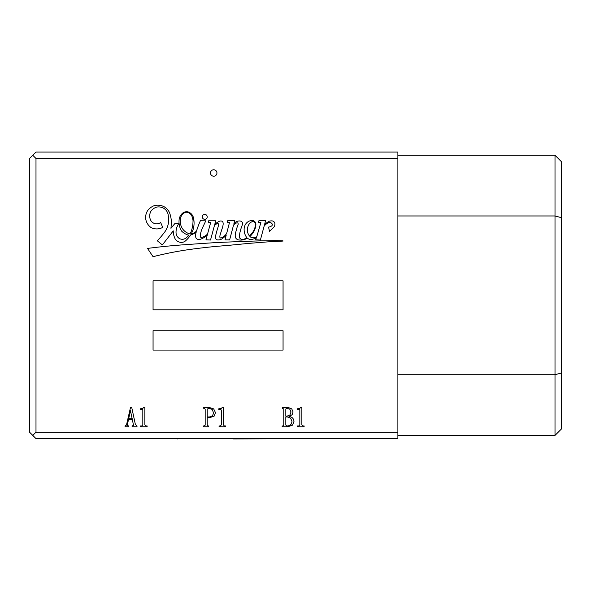 <?xml version="1.0" encoding="UTF-8"?>
<svg xmlns="http://www.w3.org/2000/svg" width="591" height="591" viewBox="0 0 591 591"><rect width="100%" height="100%" fill="white"/><g stroke="black" fill="none" stroke-linecap="round" stroke-linejoin="round"><path stroke-width="0.89" d="M216.941 172.986A3.221 3.221 0 0 0 213.72 169.772A3.221 3.221 0 0 0 210.499 172.986A3.221 3.221 0 0 0 213.72 176.207A3.221 3.221 0 0 0 216.941 172.986M207.212 216.86A2.46 2.46 0 0 0 204.752 214.4A2.46 2.46 0 0 0 202.292 216.86A2.46 2.46 0 0 0 204.752 219.32A2.46 2.46 0 0 0 207.212 216.86M248.427 225.326A11.931 11.931 0 0 0 247.452 231.613A11.717 11.717 0 0 0 249.402 235.942A5.814 5.814 0 0 0 250.414 235.07A146.893 146.893 0 0 1 252.874 231.997A12.389 12.389 0 0 0 254.13 229.825A17.723 17.723 0 0 0 255.364 225.777A5.112 5.112 0 0 0 254.965 222.689A2.386 2.386 0 0 0 253.465 221.544A3.908 3.908 0 0 0 250.584 222.608A7.55 7.55 0 0 0 248.427 225.326M180.58 218.663A13.135 13.135 0 0 0 183.705 230.254A13.689 13.689 0 0 0 189.896 233.947A14.42 14.42 0 0 0 191.129 231.679A31.811 31.811 0 0 0 193.013 220.436A16.12 16.12 0 0 0 191.447 215.161A7.742 7.742 0 0 0 188.101 212.538A4.396 4.396 0 0 0 185.094 212.501A7.314 7.314 0 0 0 180.58 218.663M195.547 235.44A7.602 7.602 0 0 0 196.005 238.04A3.494 3.494 0 0 0 199.817 239.414A16.06 16.06 0 0 0 207.33 234.812L205.964 239.835L210.522 240.02L214.481 225.393A6.745 6.745 0 0 1 217.325 223.686A0.879 0.879 0 0 1 218.618 224.573A25.635 25.635 0 0 1 217.407 229.042A112.275 112.275 0 0 0 215.944 234.501A7.365 7.365 0 0 0 215.589 238.247A2.209 2.209 0 0 0 217.695 239.931A7.557 7.557 0 0 0 222.718 238.365A30.666 30.666 0 0 0 226.19 235.24L224.986 239.85L229.626 239.916L233.556 225.038A8.015 8.015 0 0 1 236.518 222.977A1.101 1.101 0 0 1 237.988 223.265A1.899 1.899 0 0 1 238.143 224.454A35.386 35.386 0 0 0 236.112 230.985A16.341 16.341 0 0 0 235.255 235.203A4.277 4.277 0 0 0 236.326 238.764A4.632 4.632 0 0 0 239.399 240.02A12.418 12.418 0 0 0 244.615 239.466A8.858 8.858 0 0 0 247.208 238.033A5.962 5.962 0 0 0 251.205 239.532A15.721 15.721 0 0 0 256.516 237.619L255.622 239.289L256.058 239.798L260.38 240.035L264.111 226.22A11.089 11.089 0 0 1 268.425 222.726A3.236 3.236 0 0 1 270.937 222.777A6.73 6.73 0 0 1 271.794 223.435A2.054 2.054 0 0 1 272.333 224.713A1.825 1.825 0 0 1 271.491 226.035A6.796 6.796 0 0 1 268.536 227.092L269.526 231.376A12.248 12.248 0 0 1 271.062 229.951A75.545 75.545 0 0 0 273.995 226.981A4.935 4.935 0 0 0 274.837 223.206A3.206 3.206 0 0 0 271.247 220.908A5.238 5.238 0 0 0 268.329 221.699A27.903 27.903 0 0 0 264.554 224.58L265.595 220.724L258.88 220.775L258.533 222.246L260.875 222.526L256.79 236.659A6.021 6.021 0 0 1 249.882 236.644A28.183 28.183 0 0 0 254.086 231.096A54.04 54.04 0 0 0 254.906 229.086A12.61 12.61 0 0 0 255.888 224.218A3.871 3.871 0 0 0 253.273 220.679A7.336 7.336 0 0 0 248.826 221.27A8.917 8.917 0 0 0 245.221 224.787A10.52 10.52 0 0 0 244.127 230.025A13.504 13.504 0 0 0 246.802 237.634A8.525 8.525 0 0 1 243.352 239.325A3.398 3.398 0 0 1 239.828 238.173A5.784 5.784 0 0 1 239.547 234.767A38.866 38.866 0 0 1 241.394 227.454A22.665 22.665 0 0 0 242.569 223.701A2.652 2.652 0 0 0 240.685 221.13A5.614 5.614 0 0 0 236.954 221.462A6.457 6.457 0 0 0 233.873 223.834L234.686 220.739L227.712 220.687L227.188 222.364L229.544 222.334L226.604 233.652A20.655 20.655 0 0 1 224.565 235.831A6.442 6.442 0 0 1 220.672 237.996A0.946 0.946 0 0 1 219.867 237.08A5.999 5.999 0 0 1 220.015 235.366A9.981 9.981 0 0 1 220.399 234.036A186.852 186.852 0 0 1 222.024 228.902A19.946 19.946 0 0 0 223.08 224.861A5.792 5.792 0 0 0 222.947 222.297A1.788 1.788 0 0 0 222.098 221.226A3.686 3.686 0 0 0 219.394 221.248A17.383 17.383 0 0 0 214.74 224.447L215.745 220.798L208.675 220.798L208.305 222.563L210.64 222.652L207.515 234.139A25.383 25.383 0 0 1 205.779 235.506A15.957 15.957 0 0 1 201.568 237.486A0.835 0.835 0 0 1 200.608 237.117A3.081 3.081 0 0 1 200.327 235.336A25.531 25.531 0 0 1 202.979 226.818L205.786 220.842L200.371 220.761A92.883 92.883 0 0 0 196.493 231.118A14.709 14.709 0 0 1 193.907 232.943A5.674 5.674 0 0 1 191.166 233.962A26.107 26.107 0 0 0 192.998 229.958A22.886 22.886 0 0 0 193.316 217.215A8.274 8.274 0 0 0 188.463 212.006A6.826 6.826 0 0 0 183.506 212.509A9.958 9.958 0 0 0 179.051 220.517A18.085 18.085 0 0 0 181.563 231.051A16.814 16.814 0 0 0 187.111 234.693A4.499 4.499 0 0 0 189.039 235.107A14.42 14.42 0 0 1 187.029 237.117A6.228 6.228 0 0 1 179.531 238.616A7.166 7.166 0 0 1 176.029 232.403A14.908 14.908 0 0 1 178.807 223.59L175.084 223.317A329.172 329.172 0 0 0 170.947 228.348L171.36 223.45A27.962 27.962 0 0 0 169.514 212.708A12.027 12.027 0 0 0 160.649 205.52A12.086 12.086 0 0 0 153.084 206.126A16.105 16.105 0 0 0 147.72 210.477A13.054 13.054 0 0 0 145.615 218.086A12.943 12.943 0 0 0 151.163 227.624A12.514 12.514 0 0 0 162.739 227.387L160.649 222.497A6.678 6.678 0 0 1 150.794 220.45A9.582 9.582 0 0 1 150.993 211.15A10.904 10.904 0 0 1 156.778 207.079A10.062 10.062 0 0 1 163.064 207.936A9.39 9.39 0 0 1 168.295 216.276A20.722 20.722 0 0 1 165.148 231.421A94.22 94.22 0 0 1 157.324 240.781L162.362 244.947L173.252 230.867A18.291 18.291 0 0 0 174.988 238.587A7.395 7.395 0 0 0 179.679 242.177A6.383 6.383 0 0 0 185.596 240.803A26.107 26.107 0 0 0 190.612 234.908A10.246 10.246 0 0 0 193.966 233.556A17.952 17.952 0 0 0 196.19 232.145A92.883 92.883 0 0 0 195.769 233.615A7.602 7.602 0 0 0 195.547 235.44M140.274 408.795L142.778 408.411L144.049 407.236L144.869 407.236L144.869 424.818L145.814 425.941L147.122 425.941L147.122 426.761L140.577 426.761L140.577 425.941L141.906 425.941L142.823 424.818L142.823 410.198L142.416 409.585L140.274 409.585L140.274 408.795M203.644 408.263L203.644 407.443L209.162 407.443L213.661 408.876L215.501 412.658L214.068 416.256L209.162 417.763L207.219 417.763L207.219 425.151L207.833 425.941L208.756 425.941L208.756 426.761L203.644 426.761L203.644 425.941L205.173 425.151L205.173 409.075L203.644 408.263M297.273 408.795L299.777 408.411L301.055 407.236L301.868 407.236L301.868 424.818L302.814 425.941L304.121 425.941L304.121 426.761L297.576 426.761L297.576 425.941L298.906 425.941L299.829 424.818L299.829 410.198L299.415 409.585L297.273 409.585L297.273 408.795M35.992 158.499L32.771 155.278L35.992 152.064L397.891 152.064L397.891 158.499L35.992 158.499L35.992 432.176L397.891 432.176L397.891 438.618L35.992 438.618L32.771 435.397L35.992 432.176M397.891 158.499L397.891 432.176M153.062 330.753L153.062 350.071L283.059 350.071L283.059 330.753L153.062 330.753M283.059 309.824L283.059 280.843L153.062 280.843L153.062 309.824L283.059 309.824M183.993 244.77A612.062 612.062 0 0 0 147.521 248.419L153.062 256.693A347.397 347.397 0 0 1 188.204 249.683A602.392 602.392 0 0 1 217.946 246.24A1083 1083 0 0 0 245.945 243.64A3934.856 3934.856 0 0 1 267.974 241.859A3345.681 3345.681 0 0 0 283.059 241.062A0.923 0.923 0 0 1 282.949 240.825A176.783 176.783 0 0 0 267.428 240.803A444.949 444.949 0 0 0 246.565 241.387A1554.751 1554.751 0 0 0 215.272 242.635A3664.377 3664.377 0 0 0 183.993 244.77M282.247 408.263L282.247 407.443L288.172 407.443L291.755 408.898L293.077 411.964L292.131 414.727L288.992 416.463C291.991 416.854 293.661 418.48 294 421.346L292.493 425.173L287.765 426.761L282.143 426.761L282.143 425.941L283.067 425.941L283.776 425.047L283.776 408.972L282.247 408.263M218.773 408.795L221.278 408.411L222.556 407.236L223.368 407.236L223.368 424.818L224.314 425.941L225.622 425.941L225.622 426.761L219.076 426.761L219.076 425.941L220.406 425.941L221.33 424.818L221.33 410.198L220.916 409.585L218.773 409.585L218.773 408.795M126.474 425.047L130.456 407.672L131.682 407.236L135.361 424.412L137.001 425.941L137.001 426.761L132.096 426.761L132.096 425.941L133.522 425.431L132.354 419.529L128.491 419.529L127.287 425.225L128.513 425.941L128.513 426.761L125.041 426.761L125.041 425.941L126.474 425.047M397.891 155.278L555.008 155.278L561.45 161.72L561.45 428.955L555.008 435.397L397.891 435.397M213.055 152.064L214.378 152.064M32.771 435.397L29.55 432.176L29.55 158.499L32.771 155.278M397.891 374.716L555.008 374.716L555.008 215.966L397.891 215.966M555.008 435.397L555.008 374.716L561.45 372.995M561.45 217.68L555.008 215.966L555.008 155.278M285.822 425.047L286.642 425.941C289.93 426.045 291.703 424.515 291.954 421.346L290.624 418.147L287.359 416.95L285.822 416.95L285.822 425.047M285.822 408.972L285.822 416.13L287.152 416.13L289.937 414.904L291.038 411.964L289.73 409.127L286.642 408.263L285.822 408.972M207.219 409.075L207.219 416.95L208.298 416.95C211.445 417.083 213.166 415.65 213.454 412.658L212.206 409.43L208.955 408.263L207.219 409.075M130.456 410.715L128.668 418.687L132.17 418.687L130.456 410.715M119.19 438.618L251.581 438.618M175.852 438.618L177.499 438.936M307.608 438.618L233.519 438.936"/></g></svg>
